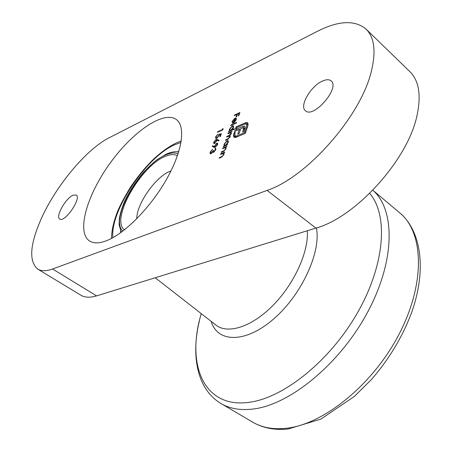 <?xml version="1.0" encoding="UTF-8"?>
<svg xmlns="http://www.w3.org/2000/svg" width="452" height="452" viewBox="0 0 452 452"><rect width="100%" height="100%" fill="white"/><g stroke="black" fill="none" stroke-linecap="round" stroke-linejoin="round"><path stroke-width="0.68" d="M106.045 240.899C123.989 234.294 150.002 208.242 166.127 180.003C182.331 151.748 185.953 126.656 176.483 119.644C163.793 110.039 132.419 131.888 109.785 163.613C86.942 195.174 76.156 232.153 89.536 240.984C93.491 243.515 98.994 243.487 106.045 240.899M222.751 128.594L223.164 128.724L222.729 129.927L217.406 132.34L217.621 131.758L222.39 129.594L222.751 128.594L223.107 128.876M217.367 139.487L219.107 140.363L218.655 140.951L217.113 140.171L214.638 143.482L213.79 143.521L213.751 142.148L216.084 139.442L217.367 139.487L218.875 140.662M215.192 149.991L215.084 148.358L215.7 148.448L215.751 149.742L213.649 152.301L212.83 151.996L211.022 153.731L210.152 153.731L210.135 152.171L212.502 149.273L210.672 151.945L210.677 153.16L211.191 153.149L213.056 150.606L213.604 150.369L213.513 151.702L213.869 151.697L215.192 149.991L215.531 150.25M232.633 121.164L232.853 122.537L232.441 123.159L232.119 121.464L235.012 118.13L236.153 118.062L236.249 119.582L234.78 121.865L233.209 123.017L234.712 118.757L232.633 121.164M234.362 128.662L234.153 129.261L228.52 131.786L229.424 130.882L229.356 129.261L232.317 125.82L233.401 125.78L233.492 127.413L231.961 129.747L234.362 128.662M227.469 144.374L227.254 144.979L223.231 146.725L224.141 145.821L224.085 144.154L227.073 140.685L228.141 140.657L228.237 142.352L226.723 144.696L227.469 144.374M220.717 153.833L224.746 152.109L224.531 152.719L223.802 153.03L223.938 154.584L221.231 157.324L219.175 158.194L219.389 157.584L222.226 156.319L223.474 154.691L223.395 153.539L220.503 154.437L220.717 153.833L221.152 154.166M37.742 269.109C28.696 261.448 29.849 244.685 41.211 218.819C55.935 185.783 86.428 149.143 109.169 137.77L317.389 31.312C338.678 20.532 354.916 19.815 366.103 29.16C374.55 37.522 376.222 51.844 371.126 72.134C360.278 116.966 306.145 177.692 267.087 190.405L52.573 269.002L96.581 295.879C90.095 297.828 84.88 297.614 80.936 295.235L37.742 269.109C41.347 271.279 46.29 271.245 52.573 269.002M322.519 81.049C326.333 79.354 329.209 79.309 331.147 80.914C340.407 87.846 313.343 119.045 305.416 110.7C299.071 106.135 310.801 85.942 322.519 81.049M73.06 195.207L76.19 195.015C81.942 197.897 64.681 223.107 59.743 219C55.212 216.796 65.732 198.117 73.06 195.207M222.746 148.109L226.768 146.363L226.554 146.973L225.825 147.29L225.96 148.827L223.265 151.561L221.214 152.437L221.429 151.832L224.26 150.556L225.503 148.934L225.424 147.798L225.028 147.714L222.531 148.714L222.746 148.109L223.169 148.437M228.045 133.142L232.051 131.346L231.141 132.255L231.322 133.583L229.808 135.56L230.153 136.916L227.655 139.419L225.48 140.374L225.695 139.775L227.864 138.815L229.689 137.035L229.633 136.075L226.661 137.046L226.87 136.453L228.904 135.543L230.865 133.702L230.802 132.752L227.831 133.735L228.045 133.142L228.446 133.459M230.932 124.967L236.56 122.407L236.351 123L230.729 125.554L230.932 124.967L231.328 125.283M234.441 115.068L239.905 112.525L238.797 115.689L238.232 115.949L239.142 113.367L237.453 114.153L236.543 116.729L235.984 116.989L236.893 114.412L234.238 115.644L234.441 115.068L234.82 115.373M213.909 147.295L212.248 146.312L212.683 145.725L214.186 146.606L216.706 143.205L217.548 143.171L217.593 144.589L215.208 147.369L213.909 147.295M221.356 133.769L220.39 136.459L219.841 136.707L220.638 134.476L219.361 134.758L219.186 135.481L216.706 138.323L215.672 138.363L215.655 136.883L217.87 134.221L216.186 136.673L216.237 137.764L216.937 137.724L218.678 135.623L218.921 134.306L221.356 133.769M248.069 123.78L247.747 126.198L245.323 133.278L236.402 137.193L233.989 137.227L233.452 135.171L234.198 132.589L235.238 132.125L234.837 133.284L235.006 135.984L236.842 135.933L244.69 132.476L246.679 126.673L246.645 124.193L244.6 124.074L236.831 127.566L236.238 129.261L244.007 126.029L244.911 126.368L245.131 127.498L244.007 131.362L242.628 131.973L243.628 128.701L243.379 128.006L242.023 128.136L240.769 128.696L239.091 133.538L237.746 134.131L239.424 129.3L234.588 131.47L236.226 126.797L246.216 122.481L247.543 122.791L248.069 123.78M366.103 29.16L409.845 71.602C418.925 80.586 421.337 95.135 417.072 115.249C408.071 159.697 355.566 217.44 315.897 228.096L96.581 295.879M219.83 157.917L219.389 157.584M222.553 156.567L222.226 156.319M223.796 154.934L223.474 154.691M221.853 152.166L221.429 151.832M224.576 150.804L224.26 150.556M225.819 149.177L225.503 148.934M223.87 146.454L223.446 146.126M224.559 146.149L224.141 145.821M224.441 144.431L224.085 144.154M228.407 141.736L227.073 140.685M227.141 145.03L226.723 144.696M225.446 145.256L227.74 142.578L227.684 141.278L226.853 141.29L224.571 143.956L224.616 145.284L225.864 145.584M228.051 142.821L227.74 142.578M230.209 135.882L229.808 135.56M226.107 140.097L225.695 139.775M230 137.278L229.689 137.035M227.277 136.77L226.87 136.453M231.17 133.945L230.865 133.702M229.13 131.515L228.729 131.193M229.819 131.204L229.424 130.882M229.712 129.543L229.356 129.261M233.644 126.882L232.317 125.82M232.362 130.063L231.961 129.747M230.723 130.3L233 127.639L232.944 126.39L232.108 126.413L229.836 129.063L229.882 130.34L231.119 130.622M233.3 127.882L233 127.639M232.486 121.763L232.119 121.464M235.628 118.627L235.012 118.13M235.034 119.017L234.712 118.757M235.181 118.593L233.91 122.209L235.746 119.836L235.803 118.78L235.181 118.593M236.356 119.232L235.803 118.78M236.046 120.079L235.746 119.836M239.509 113.667L239.142 113.367M237.255 114.706L236.893 114.412M215.909 148.996L215.084 148.358M213.344 152.392L212.83 151.996M210.525 152.471L210.135 152.171M211.542 153.42L211.191 153.149M213.451 150.911L213.056 150.606M214.197 151.951L213.869 151.697M214.937 147.465L212.683 145.725M215.18 147.38L214.186 146.606M214.785 146.233L214.395 145.928M217.745 144.013L216.706 143.205M216.519 143.787L214.903 145.798L214.915 146.781L215.451 146.759L217.056 144.798L217.028 143.776L216.519 143.787M217.389 145.064L217.056 144.798M215.79 147.019L215.451 146.759M214.163 142.47L213.751 142.148M217.101 140.233L216.084 139.442M214.824 142.9L216.418 140.945L216.406 140.018L215.853 140.041L214.288 141.939L214.316 142.917L215.169 143.171M216.762 141.21L216.418 140.945M221 134.758L220.638 134.476M216.056 137.199L215.655 136.883M217.276 137.996L216.937 137.724M219.017 135.888L218.678 135.623M219.469 134.736L218.921 134.306M218.011 132.069L217.621 131.758M222.751 129.877L222.39 129.594M235.051 137.549L233.475 136.295M235.718 137.442L235.814 136.623M234.56 134.351L233.797 133.741M234.887 133.131L234.198 132.589M237.707 136.617L236.842 135.933M245.402 133.046L244.69 132.476M247.391 127.249L246.679 126.673M248.007 125.294L246.645 124.193M237.407 130.199L236.238 129.261M244.131 128.611L244.701 128.357L242.402 126.503M244.701 128.357L245.018 128.227M245.125 126.933L244.007 126.029M244.3 130.521L243.385 129.786M244.645 129.521L243.628 128.701M244.769 129.142L243.464 128.091M240.311 130.012L239.424 129.3M237.063 127.464L236.226 126.797M248.12 124.413L247.323 124.69L245.029 122.831M247.82 123.108L247.148 122.56M315.897 228.096L267.087 190.405M221.706 157.104L221.282 156.782M223.729 151.341L223.316 151.019M228.254 139.12L227.864 138.815M229.486 136.001L228.904 135.543M235.758 137.007L233.452 135.171M248.103 124.012L246.216 122.481M155.205 277.76L215.615 324.835C227.294 334.587 251.448 327.242 272.861 305.535C294.297 283.912 308.846 251.645 307.309 230.752M316.406 227.938C321.282 252.154 301.495 295.212 273.285 319.276C245.142 343.599 217.48 342.695 211.157 321.366M201.259 313.648C186.043 363.849 203.236 408.93 249.346 402.28C284.105 397.839 330.994 360.018 358.108 311.682C385.358 263.363 388.144 214.57 369.679 193.405M372.827 190.252C395.059 209.316 395.573 259.521 368.064 311.343C340.723 363.182 290.342 404.659 253.267 409.015C240.583 410.569 229.865 408.761 221.113 403.596L252.837 422.224C261.883 427.564 272.81 429.603 285.624 428.349C323.366 424.863 373.527 384.353 399.613 333.147C425.88 281.963 423.417 231.995 399.788 212.898C421.044 230.74 426.739 268.81 412.162 311.032C403.167 335.734 389.573 358.577 371.386 379.561L354.391 396.41L320.886 419.1L288.048 429.038C274.528 430.315 262.793 428.044 252.837 422.224M181.02 142.448L174.596 144.793C146.205 157.053 109.926 211.208 112.881 237.684M177.156 151.782L178.822 151.516M120.831 232.594L120.543 230.927M170.975 170.935L169.607 171.477C155.33 177.167 136.447 204.298 136.792 218.745M124.464 229.848C110.215 220.056 140.222 166.551 164.731 156.635C170.054 154.239 174.28 153.962 177.421 155.799M178.065 153.912C174.817 152.335 170.568 152.736 165.325 155.109C140.165 165.359 109.141 219.836 122.871 231.079M223.395 153.539L224.079 154.07M225.424 147.798L226.102 148.329M224.616 145.284L225.311 145.827M227.684 141.278L228.384 141.832M229.633 136.075L230.249 136.56M230.802 132.752L231.424 133.25M229.882 130.34L230.554 130.877M232.944 126.39L233.627 126.939M235.718 118.684L236.362 119.204M215.18 149.07L215.807 149.555M210.677 153.16L211.259 153.607M213.513 151.702L214.016 152.092M217.028 143.776L217.689 144.29M214.915 146.781L215.491 147.222M214.316 142.917L214.881 143.357M216.406 140.018L217.028 140.504M216.237 137.764L216.858 138.25M235.006 135.984L236.481 137.154M246.47 124.012L248.012 125.26M243.379 128.006L244.775 129.131M372.838 190.235L399.788 212.898M221.113 403.596C196.806 389.172 190.942 355.594 199.411 320.75M178.67 152.008C175.286 151.284 171.218 151.962 166.46 154.036L157.714 159.223L153.053 162.912L143.973 171.833C135.182 181.873 127.396 194.688 124.108 202.468C121.757 208.378 120.175 213.711 119.368 218.463L119.096 224.667L121.255 232.283M181.263 140.945L176.766 142.713C169.246 146.301 161.63 151.68 153.923 158.861C146.03 166.392 138.261 175.755 130.622 186.942C123.407 198.818 118.746 207.83 116.639 213.977C113.322 222.881 111.616 231.028 111.52 238.419"/></g></svg>
